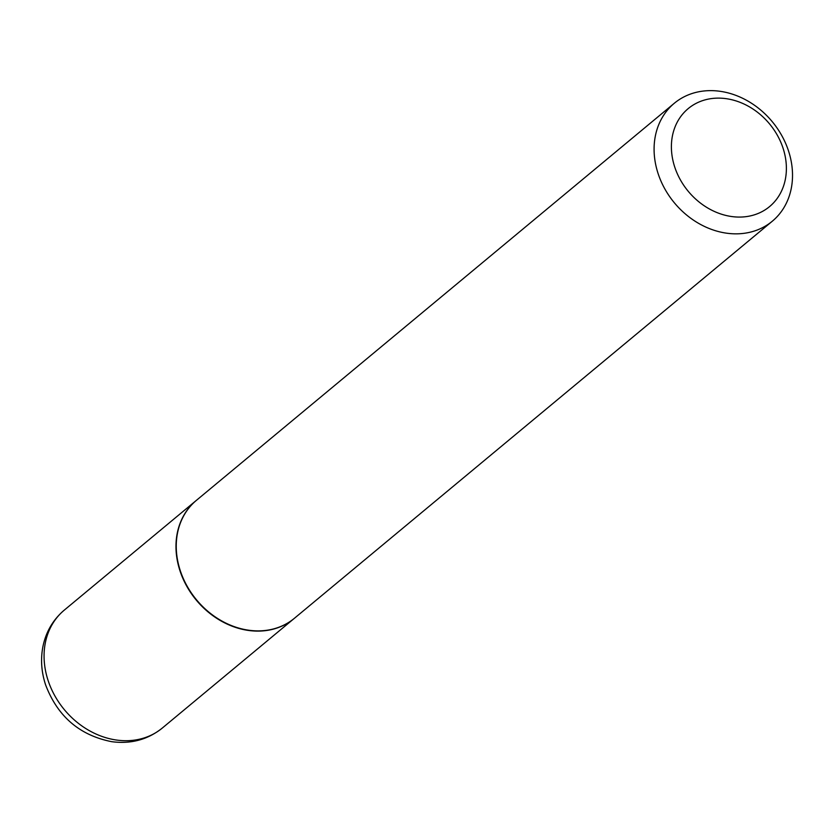 <?xml version="1.0" encoding="UTF-8"?>
<svg xmlns="http://www.w3.org/2000/svg" width="833" height="833" viewBox="0 0 833 833"><rect width="100%" height="100%" fill="white"/><g stroke="black" fill="none" stroke-linecap="round" stroke-linejoin="round"><path stroke-width="1.25" d="M196.328 500.414A76.667 63.568 50.3 0 0 196.182 500.529A76.667 63.568 50.3 0 0 181.865 575.988A76.667 63.568 50.3 0 0 248.286 630.425A76.667 63.568 50.3 0 0 294.184 618.471A76.667 63.568 50.3 0 0 294.32 618.357M674.303 103.261L196.463 500.3A76.667 63.568 50.3 0 0 182.135 575.759A76.667 63.568 50.3 0 0 248.557 630.196A76.667 63.568 50.3 0 0 294.466 618.242L772.306 221.214A76.667 63.568 50.3 0 0 786.633 145.754A76.667 63.568 50.3 0 0 720.212 91.318A76.667 63.568 50.3 0 0 674.303 103.261A76.667 63.568 50.3 0 0 659.975 178.72A76.667 63.568 50.3 0 0 726.397 233.157A76.667 63.568 50.3 0 0 772.306 221.214M731.457 216.507A63.683 52.802 50.3 0 0 786.331 165.809A63.683 52.802 50.3 0 0 726.314 98.69A63.683 52.802 50.3 0 0 671.45 149.378A63.683 52.802 50.3 0 0 731.457 216.507M162.279 728.073C147.722 739.683 130.875 744.213 111.726 741.682C79.593 735.362 57.539 716.39 45.576 684.778C41.4 672.075 40.505 659.434 42.868 646.835C45.867 631.955 53 619.721 64.276 610.131A76.667 63.568 50.3 0 0 49.959 685.59A76.667 63.568 50.3 0 0 116.381 740.027A76.667 63.568 50.3 0 0 162.279 728.073L294.184 618.471M64.276 610.131L196.182 500.529"/></g></svg>
